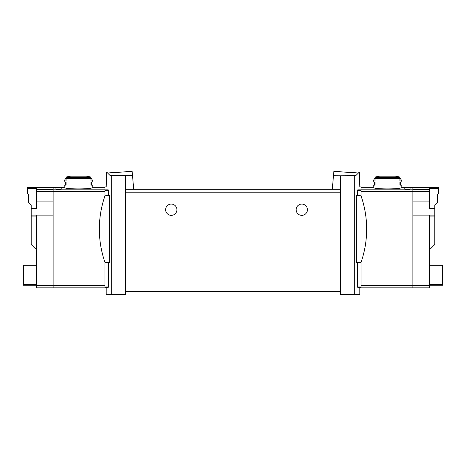 <?xml version="1.0" encoding="UTF-8"?>
<svg xmlns="http://www.w3.org/2000/svg" width="466" height="466" viewBox="0 0 466 466"><rect width="100%" height="100%" fill="white"/><g stroke="black" fill="none" stroke-linecap="round" stroke-linejoin="round"><path stroke-width="0.7" d="M333.475 175.758L340.407 175.799L340.407 189.26L332.293 189.26L333.837 171.622L339.702 171.622M340.407 175.799L354.731 175.711L354.731 294.378L359.81 294.378L359.81 287.318L361.039 287.318L361.039 287.848L412.893 287.848L412.893 285.378L412.893 287.848L429.471 287.848L429.471 285.378L361.039 285.378M357.632 195.609L357.748 189.848L361.039 189.848L361.039 186.895L359.81 186.895L359.403 172.03L357.439 172.024C351.242 172.921 339.236 171.756 339.702 171.622C339.236 171.756 351.218 172.921 357.439 172.024L359.403 172.03L356.047 175.385L354.731 175.711M108.368 195.609L108.252 189.848C105.52 185.928 105.52 185.928 108.252 189.848L104.961 189.848L104.961 186.895L106.19 186.895L106.597 172.03L108.561 172.024L106.597 172.03L109.953 175.385L111.269 175.711L132.525 175.758L133.707 189.26L125.593 189.26L125.593 294.378L106.19 294.378L106.19 287.318L104.961 287.318L104.961 287.848L53.107 287.848L53.107 189.813L53.107 191.497L104.961 191.497M126.298 171.622L132.163 171.622L132.525 175.758M108.561 172.024C114.758 172.921 126.764 171.756 126.298 171.622C126.764 171.756 114.782 172.921 108.561 172.024M399.508 176.975L401.785 180.919L399.921 180.919L399.921 178.641L398.686 177.272A52.437 52.437 0 0 0 397.213 176.975L399.508 176.975A52.908 52.908 0 0 0 395.203 176.16L379.79 176.16A52.908 52.908 0 0 0 375.491 176.975L377.78 176.975A52.437 52.437 0 0 0 376.307 177.272L375.078 178.641L375.078 180.919L373.214 180.919L373.214 181.979L375.078 181.979L375.078 185.153L373.214 185.153L373.214 187.32C372.375 189.446 402.624 189.441 401.785 187.32L412.893 187.449L412.893 285.378L412.893 215.892L429.471 215.892L429.471 215.146L434.766 215.146L434.766 244.551L429.471 249.846M410.074 187.792L410.074 189.144L410.074 187.792L404.779 187.792L404.779 189.144L404.779 187.792M410.074 189.144L404.779 189.144M92.786 180.919L90.922 180.919L90.922 178.641L89.693 177.272A52.437 52.437 0 0 0 88.22 176.975L90.509 176.975L92.786 180.919L92.786 181.979L90.922 181.979L90.922 185.153L92.786 185.153L92.786 187.32C93.625 189.446 63.376 189.441 64.215 187.32L53.107 187.449L53.107 189.813L53.107 189.388L36.529 189.388L36.529 187.408L27.71 187.32L59.631 187.32L36.529 187.623M55.926 189.144L55.926 187.792L55.926 189.144L61.221 189.144L61.221 187.792L61.221 189.144M55.926 187.792L61.221 187.792M109.609 195.609L109.609 262.632L106.196 262.632A1.584 1.584 0 0 1 104.693 261.554A101.058 101.058 0 0 1 104.693 196.687A1.584 1.584 0 0 1 106.196 195.609L109.609 195.609M108.368 262.632L108.368 286.969L108.281 287.318L108.368 286.969L104.961 286.969L104.961 287.318L108.281 287.318M104.961 262.032L104.961 286.969M104.961 189.848L104.961 196.209M357.632 262.632L357.632 286.969L357.719 287.318L357.632 286.969L361.039 286.969L361.039 287.318L357.719 287.318M356.391 195.609L356.391 262.632L359.804 262.632A1.584 1.584 0 0 0 361.307 261.554A101.058 101.058 0 0 0 361.307 196.687A1.584 1.584 0 0 0 359.804 195.609L356.391 195.609M357.748 189.848C360.48 185.928 360.48 185.928 357.748 189.848M361.039 262.032L361.039 286.969M90.509 176.975A52.908 52.908 0 0 0 86.21 176.16L70.797 176.16A52.908 52.908 0 0 0 66.492 176.975L68.787 176.975A52.437 52.437 0 0 0 67.314 177.272L66.079 178.641L66.079 180.919L64.215 180.919L64.215 181.979L66.079 181.979L66.079 185.153L64.215 185.153L64.215 187.32M401.785 187.32L401.785 185.153L399.921 185.153L399.921 181.979L401.785 181.979L401.785 180.919M125.593 175.799L125.593 189.26M340.407 189.26L340.407 294.378L354.731 294.378M162.628 189.26L144.996 189.26M332.293 189.26L133.707 189.26M218.408 189.26L184.099 189.26M176.917 209.717A5.644 5.644 0 0 0 168.447 204.83A5.644 5.644 0 0 0 168.447 214.605A5.644 5.644 0 0 0 176.917 209.717M307.426 209.717A5.644 5.644 0 0 0 298.962 204.83A5.644 5.644 0 0 0 298.962 214.605A5.644 5.644 0 0 0 307.426 209.717M340.407 291.553L125.593 291.553M361.039 189.848L361.039 196.209M36.529 285.378L53.107 285.378L53.107 287.848L36.529 287.848L36.529 215.892L53.107 215.892L53.107 285.378L104.961 285.378M375.078 181.979L374.623 181.979L374.623 185.153L375.078 185.153M399.921 181.979L400.37 181.979L400.37 185.153L399.921 185.153M90.922 185.153L91.377 185.153L91.377 181.979L90.922 181.979M66.079 185.153L65.63 185.153L65.63 181.979L66.079 181.979M429.471 215.892L429.471 285.378M429.471 285.204L442.7 285.204L442.7 265.102L429.471 265.102M406.369 187.32L438.29 187.32L406.369 187.449M429.471 187.623L429.471 189.388L412.893 189.388L412.893 201.079L429.471 201.079L429.471 191.497L361.039 191.497M429.471 189.388L429.471 191.497M438.29 187.408L438.29 193.844L437.411 194.73L437.411 202.314L434.766 204.958L434.766 208.483L429.471 208.483L429.471 201.079M434.766 215.146L434.766 208.483M36.529 249.846L31.234 244.551L31.234 215.146L36.529 215.146L36.529 215.892M36.529 285.204L23.3 285.204L23.3 265.102L36.529 265.102M36.529 191.497L36.529 201.079L53.107 201.079L53.107 191.497L36.529 191.497L36.529 189.388M36.529 201.079L36.529 208.483L31.234 208.483L31.234 215.146M31.234 208.483L31.234 204.958L28.589 202.314L28.589 194.73L27.71 193.844L27.71 187.408M429.471 189.813L361.039 189.813M36.529 189.813L104.961 189.813M109.953 175.385L109.953 294.378M108.368 190.518L104.961 190.518M356.047 175.385L356.047 294.378M89.693 177.272L67.314 177.272M90.922 178.641L66.079 178.641M398.686 177.272L376.307 177.272M399.921 178.641L375.078 178.641M111.269 175.711L111.269 294.378M340.407 192.79L125.593 192.79M357.632 190.518L361.039 190.518M434.766 216.096L429.471 216.096M438.29 188.468L429.471 188.468M442.7 265.806L429.471 265.806M442.7 284.499L429.471 284.499M31.234 216.096L36.529 216.096M27.71 188.468L36.529 188.468M23.3 265.806L36.529 265.806M23.3 284.499L36.529 284.499M373.214 187.32L361.039 187.32M92.786 187.32L104.961 187.32M66.492 176.975L64.215 180.919M375.491 176.975L373.214 180.919"/></g></svg>
